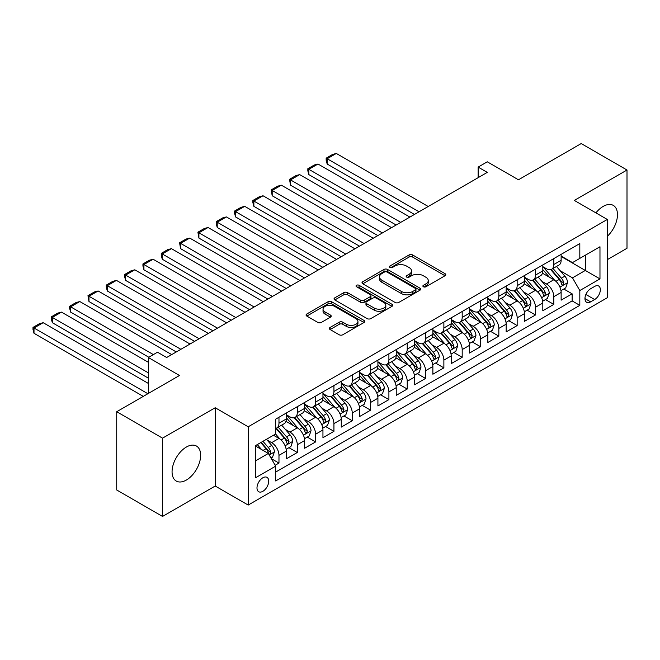 <?xml version="1.0" encoding="UTF-8"?>
<svg xmlns="http://www.w3.org/2000/svg" width="660" height="660" viewBox="0 0 660 660"><rect width="100%" height="100%" fill="white"/><g stroke="black" fill="none" stroke-linecap="round" stroke-linejoin="round"><path stroke-width="0.99" d="M423.398 286.762A1.782 1.031 0 0 0 425.923 286.762L445.03 275.731A2.541 1.468 0 0 0 445.772 274.692A2.541 1.468 0 0 0 445.03 273.661L412.657 254.966A2.541 1.468 0 0 0 409.06 254.966L389.953 265.997A1.782 1.031 0 0 0 389.433 266.722A1.782 1.031 0 0 0 389.953 267.457A1.782 1.031 0 0 0 392.469 267.457L394.944 266.021A8.143 4.702 0 0 1 406.453 266.021L409.15 267.58A8.143 4.702 0 0 1 411.535 270.905A8.143 4.702 0 0 1 409.15 274.23L406.675 275.657A1.782 1.031 0 0 0 406.156 276.383A1.782 1.031 0 0 0 406.675 277.109A1.782 1.031 0 0 0 409.192 277.109L411.667 275.682A8.143 4.702 0 0 1 423.175 275.682L425.873 277.241A8.143 4.702 0 0 1 428.257 280.558A8.143 4.702 0 0 1 425.873 283.882L423.398 285.31A1.782 1.031 0 0 0 422.879 286.036A1.782 1.031 0 0 0 423.398 286.762L423.398 285.31M186.359 480.051A20.212 11.665 120 0 0 199.559 462.239A20.212 11.665 120 0 0 196.457 446.044A20.212 11.665 120 0 0 186.359 447.043A20.212 11.665 120 0 0 173.151 464.855A20.212 11.665 120 0 0 176.253 481.049A20.212 11.665 120 0 0 186.359 480.051M607.307 236.313A20.212 11.665 120 0 0 613.288 205.392A20.212 11.665 120 0 0 603.182 206.398A20.212 11.665 120 0 0 595.914 212.883M262.853 491.32A8.291 4.785 120 0 0 268.265 484.011A8.291 4.785 120 0 0 266.995 477.37A8.291 4.785 120 0 0 262.853 477.774A8.291 4.785 120 0 0 257.433 485.084A8.291 4.785 120 0 0 258.703 491.725A8.291 4.785 120 0 0 262.853 491.32M330.107 327.442A2.541 1.468 0 0 0 329.365 328.482A2.541 1.468 0 0 0 330.107 329.522L339.19 334.76A2.541 1.468 0 0 0 342.787 334.76L364.007 322.509A2.541 1.468 0 0 0 364.757 321.469A2.541 1.468 0 0 0 364.007 320.43L331.633 301.744A2.541 1.468 0 0 0 328.036 301.744L306.817 313.995A2.541 1.468 0 0 0 306.075 315.034A2.541 1.468 0 0 0 306.817 316.074L317.79 322.402A2.541 1.468 0 0 0 321.387 322.402L330.47 317.163A2.541 1.468 0 0 0 331.213 316.123A2.541 1.468 0 0 0 330.47 315.084L325.025 311.941A6.806 3.927 0 0 1 323.037 309.169A6.806 3.927 0 0 1 327.236 305.539A6.806 3.927 0 0 1 334.653 306.388L355.963 318.697A6.806 3.927 0 0 1 357.951 321.469A6.806 3.927 0 0 1 353.752 325.099A6.806 3.927 0 0 1 346.343 324.25L342.787 322.195A2.541 1.468 0 0 0 339.19 322.195L330.107 327.442L330.107 329.522M607.307 259.652L627 248.284L627 170.008L581.196 143.558L518.438 179.792L487.294 161.807L478.137 167.095L487.294 172.384L166.658 357.505L157.501 352.217L148.335 357.505L148.335 393.467M162.533 438.157L162.533 516.442L215.209 486.024L215.209 407.748L162.533 438.157L116.729 411.716L179.487 375.482L148.335 357.505M215.209 407.748L248.193 426.789L607.307 219.458L607.307 297.734L248.193 505.065L248.193 426.789M627 170.008L574.324 200.417L607.307 219.458M395.125 302.47A2.541 1.468 0 0 0 398.722 302.47L419.941 290.218A2.541 1.468 0 0 0 420.684 289.179A2.541 1.468 0 0 0 419.941 288.139L387.568 269.453A2.541 1.468 0 0 0 383.971 269.453L362.752 281.704A2.541 1.468 0 0 0 362.002 282.744A2.541 1.468 0 0 0 362.752 283.784L395.125 302.47M357.258 287.149A1.782 1.031 0 0 1 359.065 287.405L391.941 306.38L370.755 318.615A2.541 1.468 0 0 1 367.158 318.615L334.785 299.929L334.785 297.85A2.541 1.468 0 0 0 334.042 298.889A2.541 1.468 0 0 0 334.785 299.929M334.785 297.85L343.868 292.603A2.541 1.468 0 0 1 347.465 292.603L360.591 300.185A2.541 1.468 0 0 0 364.188 300.185L370.21 296.711A2.541 1.468 0 0 0 370.961 295.672A2.541 1.468 0 0 0 370.21 294.632L356.548 286.737A1.782 1.031 0 0 1 356.02 286.011A1.782 1.031 0 0 1 357.126 285.062A1.782 1.031 0 0 1 359.065 285.285L391.974 304.285A2.541 1.468 0 0 1 392.716 305.324A2.541 1.468 0 0 1 391.974 306.364L391.974 304.285M162.533 516.442L116.729 489.992L116.729 411.716M275.171 465.267L278.974 463.072L271.367 458.683M267.044 439.997L271.648 442.654A10.362 5.981 60 0 1 278.974 455.351L286.3 451.118L286.3 458.84L297.297 452.496L288.956 447.678M285.367 429.421L289.963 432.077A10.362 5.981 60 0 1 297.297 444.774L304.623 440.542L304.623 448.264L315.62 441.919L307.279 437.102M303.691 418.844L308.286 421.501A10.362 5.981 60 0 1 315.62 434.197L322.946 429.965L322.946 437.687L333.935 431.335L325.603 426.525M322.014 408.268L326.609 410.924A10.362 5.981 60 0 1 333.935 423.613L341.269 419.389L341.269 427.111L352.258 420.758L343.926 415.948M340.329 397.691L344.933 400.348A10.362 5.981 60 0 1 352.258 413.036L359.593 408.804L359.593 416.526L370.582 410.182L362.249 405.372M358.652 387.106L363.256 389.763A10.362 5.981 60 0 1 370.582 402.46L377.916 398.227L377.916 405.95L388.905 399.605L380.572 394.787M376.975 376.53L381.579 379.186A10.362 5.981 60 0 1 388.905 391.883L396.231 387.651L396.231 395.373L407.228 389.029L398.887 384.211M395.299 365.953L399.902 368.61A10.362 5.981 60 0 1 407.228 381.307L414.554 377.075L414.554 384.796L425.552 378.452L417.211 373.634M413.622 355.377L418.217 358.034A10.362 5.981 60 0 1 425.552 370.722L432.877 366.498L432.877 374.22L443.875 367.867L435.534 363.058M431.945 344.8L436.54 347.457A10.362 5.981 60 0 1 443.875 360.145L451.201 355.913L451.201 363.635L462.19 357.291L453.857 352.481M450.268 334.224L454.864 336.872A10.362 5.981 60 0 1 462.19 349.569L469.524 345.337L469.524 353.059L480.513 346.714L472.18 341.905M468.584 323.639L473.187 326.296A10.362 5.981 60 0 1 480.513 338.992L487.847 334.76L487.847 342.482L498.836 336.138L490.504 331.32M486.907 313.063L491.51 315.719A10.362 5.981 60 0 1 498.836 328.416L506.162 324.184L506.162 331.906L517.159 325.561L508.827 320.743M505.23 302.486L509.834 305.143A10.362 5.981 60 0 1 517.159 317.839L524.486 313.607L524.486 321.329L535.483 314.977L527.142 310.167M523.553 291.91L528.157 294.566A10.362 5.981 60 0 1 535.483 307.255L542.809 303.022L542.809 310.745L553.806 304.4L553.806 296.678A10.362 5.981 -120 0 0 546.472 283.981L541.876 281.333M545.465 299.59L553.806 304.4M286.3 451.118A10.362 5.981 -120 0 0 278.974 438.43L273.479 435.254M304.623 440.542A10.362 5.981 -120 0 0 297.297 427.845L285.962 421.303M322.946 429.965A10.362 5.981 -120 0 0 315.62 417.268L304.285 410.726M341.269 419.389A10.362 5.981 -120 0 0 333.935 406.692L322.608 400.15M359.593 408.804A10.362 5.981 -120 0 0 352.258 396.115L340.931 389.573M377.916 398.227A10.362 5.981 -120 0 0 370.582 385.539L359.254 378.997M396.231 387.651A10.362 5.981 -120 0 0 388.905 374.954L377.578 368.412M414.554 377.075A10.362 5.981 -120 0 0 407.228 364.378L395.893 357.835M432.877 366.498A10.362 5.981 -120 0 0 425.552 353.801L414.216 347.259M451.201 355.913A10.362 5.981 -120 0 0 443.875 343.225L432.539 336.683M469.524 345.337A10.362 5.981 -120 0 0 462.19 332.648L450.862 326.106M487.847 334.76A10.362 5.981 -120 0 0 480.513 322.063L469.186 315.521M506.162 324.184A10.362 5.981 -120 0 0 498.836 311.487L487.509 304.945M524.486 313.607A10.362 5.981 -120 0 0 517.159 300.911L505.832 294.368M542.809 303.022A10.362 5.981 -120 0 0 535.483 290.334L524.147 283.792M594.66 286.415L590.634 288.742A8.035 4.636 120 0 0 585.387 295.82A8.035 4.636 120 0 0 586.616 302.263A8.035 4.636 120 0 0 590.634 301.859L594.66 299.533A8.035 4.636 120 0 0 599.907 292.454A8.035 4.636 120 0 0 598.678 286.019A8.035 4.636 120 0 0 594.66 286.415M255.519 460.853L268.348 453.445L275.674 466.141L275.674 480.95L579.818 305.357L579.818 290.54L572.492 277.852L560.2 270.748M275.674 466.141L255.519 477.774L255.519 445.615L275.674 433.983L275.674 419.174L579.818 243.573L579.818 258.382L599.973 246.749L599.973 278.908L579.818 290.54M286.3 414.727L289.963 416.848A10.362 5.981 60 0 0 295.152 417.359L302.478 413.127A10.362 5.981 -120 0 0 304.623 408.383L304.623 402.46M304.623 404.151L308.286 406.271A10.362 5.981 60 0 0 313.467 406.783L320.801 402.55A10.362 5.981 -120 0 0 322.946 397.807L322.946 391.883M322.946 393.575L326.609 395.686A10.362 5.981 60 0 0 331.79 396.206L339.125 391.974A10.362 5.981 -120 0 0 341.269 387.23L341.269 381.307M341.269 382.998L344.933 385.11A10.362 5.981 60 0 0 350.113 385.621L357.439 381.397A10.362 5.981 -120 0 0 359.593 376.645L359.593 370.722M359.593 372.421L363.256 374.534A10.362 5.981 60 0 0 368.437 375.045L375.763 370.813A10.362 5.981 -120 0 0 377.916 366.069L377.916 360.145M377.916 361.837L381.579 363.957A10.362 5.981 60 0 0 386.76 364.468L394.086 360.236A10.362 5.981 -120 0 0 396.231 355.492L396.231 349.569M396.231 351.26L399.902 353.38A10.362 5.981 60 0 0 405.083 353.892L412.409 349.66A10.362 5.981 -120 0 0 414.554 344.916L414.554 338.992M414.554 340.684L418.217 342.796A10.362 5.981 60 0 0 423.406 343.315L430.733 339.083A10.362 5.981 -120 0 0 432.877 334.339L432.877 328.416M432.877 330.107L436.54 332.219A10.362 5.981 60 0 0 441.721 332.731L449.056 328.507A10.362 5.981 -120 0 0 451.201 323.755L451.201 317.831M451.201 319.531L454.864 321.643A10.362 5.981 60 0 0 460.045 322.154L467.379 317.922A10.362 5.981 -120 0 0 469.524 313.178L469.524 307.255M469.524 308.946L473.187 311.066A10.362 5.981 60 0 0 478.368 311.578L485.694 307.346A10.362 5.981 -120 0 0 487.847 302.602L487.847 296.678M487.847 298.37L491.51 300.49A10.362 5.981 60 0 0 496.691 301.001L504.017 296.769A10.362 5.981 -120 0 0 506.162 292.025L506.162 286.102M506.162 287.793L509.834 289.905A10.362 5.981 60 0 0 515.014 290.425L522.34 286.192A10.362 5.981 -120 0 0 524.486 281.449L524.486 275.525M524.486 277.216L528.157 279.328A10.362 5.981 60 0 0 533.338 279.84L540.664 275.616A10.362 5.981 -120 0 0 542.809 270.864L542.809 264.94M275.674 472.065L572.129 300.911L572.129 293.824L561.132 300.168L561.132 292.446A10.362 5.981 -120 0 0 553.806 279.757L542.47 273.215M542.809 266.64L546.472 268.752A10.362 5.981 -120 0 0 551.661 269.263A10.362 5.981 -120 0 0 553.806 264.52L553.806 258.596M551.661 269.263L558.987 265.031A10.362 5.981 -120 0 0 561.132 260.287L561.132 254.364M278.974 417.268L278.974 423.192A10.362 5.981 60 0 1 276.829 427.936A10.362 5.981 60 0 1 275.674 428.356M276.829 427.936L284.155 423.704A10.362 5.981 -120 0 0 286.3 418.96L286.3 413.036M297.297 406.692L297.297 412.615A10.362 5.981 60 0 1 295.152 417.359M315.62 396.115L315.62 402.039A10.362 5.981 60 0 1 313.467 406.783M333.935 385.531L333.935 391.462A10.362 5.981 60 0 1 331.79 396.206M352.258 374.954L352.258 380.878A10.362 5.981 60 0 1 350.113 385.621M370.582 364.378L370.582 370.301A10.362 5.981 60 0 1 368.437 375.045M388.905 353.801L388.905 359.725A10.362 5.981 60 0 1 386.76 364.468M407.228 343.225L407.228 349.148A10.362 5.981 60 0 1 405.083 353.892M425.552 332.64L425.552 338.572A10.362 5.981 60 0 1 423.406 343.315M443.875 322.063L443.875 327.987A10.362 5.981 60 0 1 441.721 332.731M462.19 311.487L462.19 317.411A10.362 5.981 60 0 1 460.045 322.154M480.513 300.911L480.513 306.834A10.362 5.981 60 0 1 478.368 311.578M498.836 290.334L498.836 296.257A10.362 5.981 60 0 1 496.691 301.001M517.159 279.757L517.159 285.681A10.362 5.981 60 0 1 515.014 290.425M535.483 269.173L535.483 275.096A10.362 5.981 60 0 1 533.338 279.84M535.483 307.255L535.483 314.977M517.159 317.839L517.159 325.561M498.836 328.416L498.836 336.138M480.513 338.992L480.513 346.714M462.19 349.569L462.19 357.291M443.875 360.145L443.875 367.867M425.552 370.722L425.552 378.452M407.228 381.307L407.228 389.029M388.905 391.883L388.905 399.605M370.582 402.46L370.582 410.182M352.258 413.036L352.258 420.758M333.935 423.613L333.935 431.335M315.62 434.197L315.62 441.919M297.297 444.774L297.297 452.496M278.974 455.351L278.974 463.072M268.348 453.445L255.519 446.044M572.492 277.852L585.321 270.443L585.321 255.214L599.973 246.749M561.132 256.484L599.973 278.908M561.132 256.055L572.492 262.614L579.818 258.382M215.209 486.024L248.193 505.065M478.137 167.095L478.137 177.672M563.788 289.014L572.129 293.824M572.129 300.911L579.818 305.357M424.116 287.017L425.873 286.003A8.143 4.702 0 0 0 428.257 282.678L428.257 280.558M411.535 270.905L411.535 273.017A8.143 4.702 0 0 1 409.15 276.342L407.385 277.357M444.997 275.756L412.657 257.087A2.541 1.468 0 0 0 409.06 257.087L390.662 267.704M419.941 288.139L419.941 290.218L387.568 271.565A2.541 1.468 0 0 0 383.971 271.565L362.786 283.8M415.445 289.905A1.782 1.031 0 0 0 415.965 289.179A1.782 1.031 0 0 0 415.445 288.453L387.032 272.044A1.782 1.031 0 0 0 384.508 272.044L381.901 273.553A8.143 4.702 0 0 0 379.516 276.878A8.143 4.702 0 0 0 381.901 280.195L401.329 291.415A8.143 4.702 0 0 0 412.838 291.415L415.445 289.905L415.445 292.025A1.782 1.031 0 0 0 415.965 291.299L415.965 289.179M379.516 276.878L379.516 278.99A8.143 4.702 0 0 0 381.901 282.315L381.901 280.195M415.445 292.025L412.838 293.527A8.143 4.702 0 0 1 401.329 293.527L381.901 282.315M334.818 299.945L343.868 294.723L343.868 292.603M370.961 295.672L370.961 297.784A2.541 1.468 0 0 1 370.21 298.823L364.188 302.305A2.541 1.468 0 0 1 360.591 302.305L347.465 294.723A2.541 1.468 0 0 0 343.868 294.723M374.212 308.055A6.806 3.927 0 0 0 381.628 308.905A6.806 3.927 0 0 0 385.828 305.275A6.806 3.927 0 0 0 383.839 302.495L376.332 298.163A2.541 1.468 0 0 0 372.735 298.163L366.704 301.637A2.541 1.468 0 0 0 365.962 302.676A2.541 1.468 0 0 0 366.704 303.715L374.212 308.055L374.212 310.167A6.806 3.927 0 0 0 381.628 311.017A6.806 3.927 0 0 0 385.828 307.387L385.828 305.275M365.962 302.676L365.962 304.796A2.541 1.468 0 0 0 366.704 305.836L366.704 303.715M374.212 310.167L366.704 305.836M357.951 321.469L357.951 323.59A6.806 3.927 0 0 1 353.752 327.22A6.806 3.927 0 0 1 346.343 326.362L342.787 324.316A2.541 1.468 0 0 0 339.19 324.316L330.14 329.538M323.037 309.169L323.037 311.281A6.806 3.927 0 0 0 325.025 314.061L325.025 311.941M330.47 315.084L330.47 317.163L325.025 314.061M363.974 322.525L331.633 303.856A2.541 1.468 0 0 0 328.036 303.856L306.85 316.09M560.975 290.631L565.711 287.9L567.542 282.612A6.864 3.968 -120 0 0 564.869 276.161L556.495 266.467M419.042 211.786L327.162 158.738L336.32 153.45L428.208 206.498M554.821 280.426L544.896 268.933A19.825 11.443 -120 0 0 542.809 266.747M327.162 164.026L326.155 160.273L326.155 158.161L327.162 158.738L327.162 164.026L414.463 214.434M549.376 277.2L543.823 270.773A16.451 9.496 -120 0 0 542.809 269.668M550.72 269.635L559.193 279.444A6.864 3.968 60 0 1 561.635 284.171L562.139 284.988L563.062 284.856L563.838 282.901A6.864 3.968 -120 0 0 561.388 278.173L553.014 268.48M551.224 269.478L560.323 280.013A3.498 2.021 60 0 1 561.198 281.383L563.838 282.901M326.155 158.161L332.566 154.456L336.32 153.45M542.66 301.207L547.387 298.477L549.219 293.188A6.864 3.968 -120 0 0 546.546 286.737L538.181 277.051M400.719 222.37L308.839 169.315L317.996 164.026L409.885 217.082M536.497 291.002L526.573 279.51A19.825 11.443 -120 0 0 524.486 277.332M308.839 174.611L307.832 170.849L307.832 168.737L308.839 169.315L308.839 174.611L396.14 225.011M531.053 287.776L525.5 281.35A16.451 9.496 -120 0 0 524.486 280.244M532.397 280.219L540.87 290.021A6.864 3.968 60 0 1 543.32 294.748L543.815 295.564L544.747 295.433L545.515 293.477A6.864 3.968 -120 0 0 543.064 288.75L534.699 279.056M532.9 280.054L542 290.59A3.498 2.021 60 0 1 542.883 291.959L545.515 293.477M307.832 168.737L314.242 165.033L317.996 164.026M524.337 311.792L529.072 309.053L530.904 303.765A6.864 3.968 -120 0 0 528.223 297.322L519.857 287.628M382.404 232.947L290.515 179.899L299.673 174.611L391.561 227.659M518.174 301.579L508.249 290.087A19.825 11.443 -120 0 0 506.162 287.909M290.515 185.188L289.509 179.314L290.515 179.899L290.515 185.188L377.817 235.587M512.729 298.353L507.177 291.926A16.451 9.496 -120 0 0 506.162 290.821M514.082 290.796L522.547 300.597A6.864 3.968 60 0 1 524.997 305.324L525.492 306.141L526.424 306.009L527.191 304.062A6.864 3.968 -120 0 0 524.741 299.326L516.376 289.633M514.577 290.631L523.677 301.166A3.498 2.021 60 0 1 524.56 302.536L527.191 304.062M289.509 179.314L295.919 175.609L299.673 174.611M506.014 322.369L510.749 319.63L512.581 314.341A6.864 3.968 -120 0 0 509.908 307.898L501.534 298.204M364.081 243.523L272.192 190.476L281.358 185.188L373.238 238.235M499.859 312.155L489.926 300.663A19.825 11.443 -120 0 0 487.847 298.485M272.192 195.764L271.186 189.89L272.192 190.476L272.192 195.764L359.494 246.172M494.414 308.929L488.862 302.503A16.451 9.496 -120 0 0 487.847 301.397M495.759 301.373L504.223 311.173A6.864 3.968 60 0 1 506.674 315.909L507.169 316.717L508.101 316.594L508.868 314.638A6.864 3.968 -120 0 0 506.426 309.903L498.053 300.217M496.254 301.216L505.354 311.743A3.498 2.021 60 0 1 506.236 313.112L508.868 314.638M271.186 189.89L277.596 186.194L281.358 185.188M487.69 332.945L492.426 330.214L494.257 324.926A6.864 3.968 -120 0 0 491.584 318.475L483.211 308.781M345.757 254.1L253.869 201.052L263.035 195.764L354.915 248.812M481.536 322.74L471.603 311.239A19.825 11.443 -120 0 0 469.524 309.061M253.869 206.341L252.862 202.587L252.862 200.475L253.869 201.052L253.869 206.341L341.179 256.748M476.091 319.514L470.539 313.079A16.451 9.496 -120 0 0 469.524 311.974M477.436 311.949L485.9 321.758A6.864 3.968 60 0 1 488.351 326.486L488.854 327.302L489.778 327.17L490.553 325.215A6.864 3.968 -120 0 0 488.103 320.488L479.729 310.794M477.931 311.792L487.031 322.327A3.498 2.021 60 0 1 487.913 323.697L490.553 325.215M252.862 200.475L259.281 196.771L263.035 195.764M469.367 343.522L474.103 340.791L475.934 335.503A6.864 3.968 -120 0 0 473.261 329.051L464.887 319.358M327.434 264.676L235.554 211.629L244.712 206.341L336.592 259.388M463.213 333.316L453.28 321.816A19.825 11.443 -120 0 0 451.201 319.638M235.554 216.917L234.539 213.163L234.539 211.051L235.554 211.629L235.554 216.917L322.855 267.325M457.768 330.091L452.215 323.656A16.451 9.496 -120 0 0 451.201 322.558M459.112 322.525L467.577 332.335A6.864 3.968 60 0 1 470.027 337.062L470.531 337.879L471.454 337.747L472.23 335.791A6.864 3.968 -120 0 0 469.78 331.064L461.406 321.37M459.608 322.369L468.707 332.904A3.498 2.021 60 0 1 469.59 334.274L472.23 335.791M234.539 211.051L240.958 207.347L244.712 206.341M451.044 354.098L455.779 351.367L457.611 346.079A6.864 3.968 -120 0 0 454.938 339.628L446.564 329.942M309.111 275.261L217.231 222.205L226.388 216.917L318.277 269.973M444.889 343.893L434.965 332.401A19.825 11.443 -120 0 0 432.877 330.223M217.231 227.502L216.224 223.74L216.224 221.628L217.231 222.205L217.231 227.502L304.532 277.901M439.444 340.667L433.892 334.24A16.451 9.496 -120 0 0 432.877 333.135M440.789 333.11L449.262 342.911A6.864 3.968 60 0 1 451.704 347.638L452.207 348.455L453.131 348.323L453.907 346.368A6.864 3.968 -120 0 0 451.457 341.641L443.083 331.947M441.292 332.945L450.384 343.48A3.498 2.021 60 0 1 451.267 344.85L453.907 346.368M216.224 221.628L222.635 217.924L226.388 216.917M432.721 364.683L437.456 361.944L439.288 356.656A6.864 3.968 -120 0 0 436.615 350.212L428.241 340.519M290.788 285.838L198.907 232.79L208.065 227.502L299.953 280.549M426.566 354.469L416.641 342.977A19.825 11.443 -120 0 0 414.554 340.799M198.907 238.078L197.901 232.204L198.907 232.79L198.907 238.078L286.209 288.478M421.121 351.244L415.569 344.817A16.451 9.496 -120 0 0 414.554 343.712M422.466 343.687L430.939 353.488A6.864 3.968 60 0 1 433.381 358.215L433.884 359.032L434.808 358.9L435.584 356.953A6.864 3.968 -120 0 0 433.133 352.217L424.768 342.524M422.969 343.522L432.069 354.057A3.498 2.021 60 0 1 432.943 355.426L435.584 356.953M197.901 232.204L204.311 228.5L208.065 227.502M414.406 375.26L419.133 372.52L420.964 367.232A6.864 3.968 -120 0 0 418.291 360.789L409.926 351.095M272.464 296.414L180.584 243.367L189.742 238.078L281.63 291.126M408.243 365.046L398.318 353.554A19.825 11.443 -120 0 0 396.231 351.376M180.584 248.655L179.578 242.781L180.584 243.367L180.584 248.655L267.886 299.062M402.798 361.82L397.246 355.393A16.451 9.496 -120 0 0 396.231 354.288M404.151 354.263L412.615 364.064A6.864 3.968 60 0 1 415.066 368.8L415.561 369.608L416.493 369.476L417.26 367.529A6.864 3.968 -120 0 0 414.81 362.794L406.445 353.108M404.646 354.106L413.746 364.633A3.498 2.021 60 0 1 414.628 366.003L417.26 367.529M179.578 242.781L185.988 239.085L189.742 238.078M396.082 385.836L400.818 383.105L402.649 377.809A6.864 3.968 -120 0 0 399.968 371.365L391.603 361.672M254.149 306.991L162.261 253.943L171.427 248.655L263.307 301.702M389.92 375.631L379.995 364.13A19.825 11.443 -120 0 0 377.916 361.952M162.261 259.231L161.255 255.478L161.255 253.366L162.261 253.943L162.261 259.231L249.562 309.639M384.475 372.405L378.923 365.97A16.451 9.496 -120 0 0 377.916 364.864M385.828 364.84L394.292 374.649A6.864 3.968 60 0 1 396.742 379.376L397.237 380.193L398.17 380.061L398.937 378.106A6.864 3.968 -120 0 0 396.495 373.378L388.121 363.685M386.323 364.683L395.423 375.218A3.498 2.021 60 0 1 396.305 376.579L398.937 378.106M161.255 253.366L167.665 249.661L171.427 248.655M377.759 396.412L382.495 393.682L384.326 388.393A6.864 3.968 -120 0 0 381.653 381.942L373.279 372.248M235.826 317.567L143.938 264.52L153.103 259.231L244.984 312.279M371.605 386.207L361.672 374.707A19.825 11.443 -120 0 0 359.593 372.529M143.938 269.808L142.931 266.054L142.931 263.942L143.938 264.52L143.938 269.808L231.248 320.215M366.16 382.981L360.608 376.546A16.451 9.496 -120 0 0 359.593 375.441M367.504 375.416L375.969 385.225A6.864 3.968 60 0 1 378.419 389.953L378.914 390.769L379.846 390.637L380.614 388.682A6.864 3.968 -120 0 0 378.172 383.955L369.798 374.261M367.999 375.26L377.099 385.795A3.498 2.021 60 0 1 377.982 387.164L380.614 388.682M142.931 263.942L149.341 260.238L153.103 259.231M359.436 406.989L364.171 404.258L366.003 398.97A6.864 3.968 -120 0 0 363.33 392.518L354.956 382.833M217.503 328.152L125.614 275.096L134.78 269.808L226.66 322.855M353.281 396.784L343.349 385.291A19.825 11.443 -120 0 0 341.269 383.113M125.614 280.393L124.608 276.631L124.608 274.519L125.614 275.096L125.614 280.393L212.924 330.792M347.837 393.558L342.284 387.131A16.451 9.496 -120 0 0 341.269 386.026M349.181 386.001L357.646 395.802A6.864 3.968 60 0 1 360.096 400.529L360.599 401.346L361.523 401.214L362.299 399.259A6.864 3.968 -120 0 0 359.849 394.531L351.475 384.838M349.676 385.836L358.776 396.371A3.498 2.021 60 0 1 359.659 397.741L362.299 399.259M124.608 274.519L131.026 270.814L134.78 269.808M341.113 417.574L345.848 414.835L347.68 409.546A6.864 3.968 -120 0 0 345.007 403.103L336.633 393.409M199.18 338.728L107.299 285.681L116.457 280.393L208.337 333.44M334.958 407.36L325.034 395.868A19.825 11.443 -120 0 0 322.946 393.69M107.299 290.969L106.285 287.215L106.285 285.095L107.299 285.681L107.299 290.969L194.601 341.368M329.513 404.135L323.961 397.708A16.451 9.496 -120 0 0 322.946 396.602M330.858 396.577L339.322 406.378A6.864 3.968 60 0 1 341.773 411.106L342.276 411.923L343.2 411.79L343.975 409.843A6.864 3.968 -120 0 0 341.525 405.108L333.151 395.414M331.353 396.412L340.453 406.948A3.498 2.021 60 0 1 341.335 408.317L343.975 409.843M106.285 285.095L112.703 281.391L116.457 280.393M322.789 428.15L327.525 425.411L329.356 420.123A6.864 3.968 -120 0 0 326.683 413.68L318.31 403.986M180.856 349.305L88.976 296.257L98.134 290.969L190.022 344.017M316.635 417.937L306.71 406.445A19.825 11.443 -120 0 0 304.623 404.266M88.976 301.546L87.97 295.672L88.976 296.257L88.976 301.546L176.278 351.953M311.19 414.711L305.638 408.284A16.451 9.496 -120 0 0 304.623 407.179M312.535 407.154L321.007 416.955A6.864 3.968 60 0 1 323.45 421.69L323.953 422.499L324.877 422.367L325.652 420.42A6.864 3.968 -120 0 0 323.202 415.685L314.828 405.999M313.038 406.997L322.129 417.524A3.498 2.021 60 0 1 323.012 418.894L325.652 420.42M87.97 295.672L94.38 291.976L98.134 290.969M304.466 438.727L309.202 435.996L311.033 430.699A6.864 3.968 -120 0 0 308.36 424.256L299.995 414.562M153.376 354.593L70.653 306.834L79.81 301.546L171.699 354.593M298.312 428.521L288.387 417.021A19.825 11.443 -120 0 0 286.3 414.843M70.653 312.122L69.647 308.368L69.647 306.257L70.653 306.834L70.653 312.122L148.797 357.241M292.867 425.296L287.314 418.861A16.451 9.496 -120 0 0 286.3 417.755M294.212 417.73L302.684 427.531A6.864 3.968 60 0 1 305.126 432.267L305.629 433.084L306.553 432.952L307.329 430.996A6.864 3.968 -120 0 0 304.879 426.269L296.513 416.575M294.715 417.574L303.814 428.109A3.498 2.021 60 0 1 304.689 429.47L307.329 430.996M69.647 306.257L76.057 302.552L79.81 301.546M286.151 449.303L290.878 446.572L292.71 441.284A6.864 3.968 -120 0 0 290.037 434.833L281.671 425.139M148.335 372.842L52.33 317.411L61.487 312.122L148.335 362.266M279.988 439.098L275.608 434.024M52.33 322.699L51.323 318.945L51.323 316.833L52.33 317.411L52.33 322.699L148.335 378.13M274.543 435.872L273.834 435.047M275.897 428.307L284.361 438.116A6.864 3.968 60 0 1 286.811 442.843L287.306 443.66L288.238 443.528L289.006 441.573A6.864 3.968 -120 0 0 286.555 436.846L278.19 427.152M276.391 428.15L285.491 438.685A3.498 2.021 60 0 1 286.374 440.055L289.006 441.573M51.323 316.833L57.733 313.129L61.487 312.122M271.004 458.048L272.563 457.149L274.395 451.861A6.864 3.968 -120 0 0 271.722 445.409L266.45 439.312M147.881 393.731L34.006 327.987L43.172 322.699L148.335 383.419M261.525 449.51L257.284 444.601M34.006 333.284L33 329.522L33 327.409L34.006 327.987L34.006 333.284L143.294 396.379M256.228 446.449L255.519 445.632M260.766 442.588L266.038 448.693A6.864 3.968 60 0 1 268.488 453.42L268.983 454.237L269.915 454.105L270.683 452.149A6.864 3.968 -120 0 0 268.24 447.422L262.969 441.317M261.195 442.348L267.168 449.262A3.498 2.021 60 0 1 268.051 450.632L270.683 452.149M33 327.409L39.41 323.705L43.172 322.699M271.648 442.654L278.974 438.43M289.963 432.077L297.297 427.845M308.286 421.501L315.62 417.268M326.609 410.924L333.935 406.692M344.933 400.348L352.258 396.115M363.256 389.763L370.582 385.539M381.579 379.186L388.905 374.954M399.902 368.61L407.228 364.378M418.217 358.034L425.552 353.801M436.54 347.457L443.875 343.225M454.864 336.872L462.19 332.648M473.187 326.296L480.513 322.063M491.51 315.719L498.836 311.487M509.834 305.143L517.159 300.911M528.157 294.566L535.483 290.334M546.472 283.981L553.806 279.757M553.806 264.52L561.132 260.287M278.974 423.192L286.3 418.96M297.297 412.615L304.623 408.383M315.62 402.039L322.946 397.807M333.935 391.462L341.269 387.23M352.258 380.878L359.593 376.645M370.582 370.301L377.916 366.069M388.905 359.725L396.231 355.492M407.228 349.148L414.554 344.916M425.552 338.572L432.877 334.339M443.875 327.987L451.201 323.755M462.19 317.411L469.524 313.178M480.513 306.834L487.847 302.602M498.836 296.257L506.162 292.025M517.159 285.681L524.486 281.449M535.483 275.096L542.809 270.864M553.806 296.678L561.132 292.446M585.874 294.459L594.66 299.533M584.95 298.584L590.634 301.859M425.873 286.003L425.873 283.882M406.675 277.109L406.675 275.657M409.15 276.342L409.15 274.23M389.953 267.457L389.953 265.997M409.06 257.087L409.06 254.966M412.657 257.087L412.657 254.966M445.03 275.731L445.03 273.661M362.752 283.784L362.752 281.704M383.971 271.565L383.971 269.453M387.568 271.565L387.568 269.453M401.329 293.527L401.329 291.415M412.838 293.527L412.838 291.415M347.465 294.723L347.465 292.603M360.591 302.305L360.591 300.185M364.188 302.305L364.188 300.185M370.21 298.823L370.21 296.711M359.065 287.405L359.065 285.285M339.19 324.316L339.19 322.195M342.787 324.316L342.787 322.195M346.343 326.362L346.343 324.25M306.817 316.074L306.817 313.995M328.036 303.856L328.036 301.744M331.633 303.856L331.633 301.744M364.007 322.509L364.007 320.43M559.928 287.108L567.501 282.744M544.896 268.933L545.837 268.381M561.388 278.173L564.869 276.161M555.918 281.333L559.193 279.444M541.612 297.693L549.178 293.32M526.573 279.51L527.513 278.965M543.064 288.75L546.546 286.737M537.595 291.91L540.87 290.021M523.289 308.269L530.855 303.897M508.249 290.087L509.19 289.542M524.741 299.326L528.223 297.322M519.271 302.486L522.547 300.597M504.966 318.846L512.531 314.474M489.926 300.663L490.875 300.118M506.426 309.903L509.908 307.898M500.948 313.071L504.223 311.173M486.643 329.423L494.208 325.058M471.603 311.239L472.552 310.695M488.103 320.488L491.584 318.475M482.625 323.647L485.9 321.758M468.319 339.999L475.893 335.635M453.28 321.816L454.228 321.272M469.78 331.064L473.261 329.051M464.302 334.224L467.577 332.335M449.996 350.584L457.57 346.211M434.965 332.401L435.905 331.856M451.457 341.641L454.938 339.628M445.987 344.8L449.262 342.911M431.673 361.16L439.246 356.788M416.641 342.977L417.582 342.433M433.133 352.217L436.615 350.212M427.663 355.377L430.939 353.488M413.358 371.737L420.923 367.364M398.318 353.554L399.259 353.009M414.81 362.794L418.291 360.789M409.34 365.953L412.615 364.064M395.035 382.313L402.6 377.949M379.995 364.13L380.935 363.586M396.495 373.378L399.968 371.365M391.017 376.538L394.292 374.649M376.712 392.89L384.277 388.525M361.672 374.707L362.62 374.162M378.172 383.955L381.653 381.942M372.694 387.115L375.969 385.225M358.388 403.474L365.953 399.102M343.349 385.291L344.297 384.747M359.849 394.531L363.33 392.518M354.37 397.691L357.646 395.802M340.065 414.051L347.638 409.678M325.034 395.868L325.974 395.323M341.525 405.108L345.007 403.103M336.055 408.268L339.322 406.378M321.742 424.627L329.315 420.255M306.71 406.445L307.651 405.9M323.202 415.685L326.683 413.68M317.732 418.844L321.007 416.955M303.427 435.204L310.992 430.84M288.387 417.021L289.327 416.476M304.879 426.269L308.36 424.256M299.409 429.429L302.684 427.531M285.103 445.781L292.669 441.416M286.555 436.846L290.037 434.833M281.086 440.005L284.361 438.116M269.214 454.954L274.346 451.993M268.24 447.422L271.722 445.409M263.076 450.401L266.038 448.693"/></g></svg>
